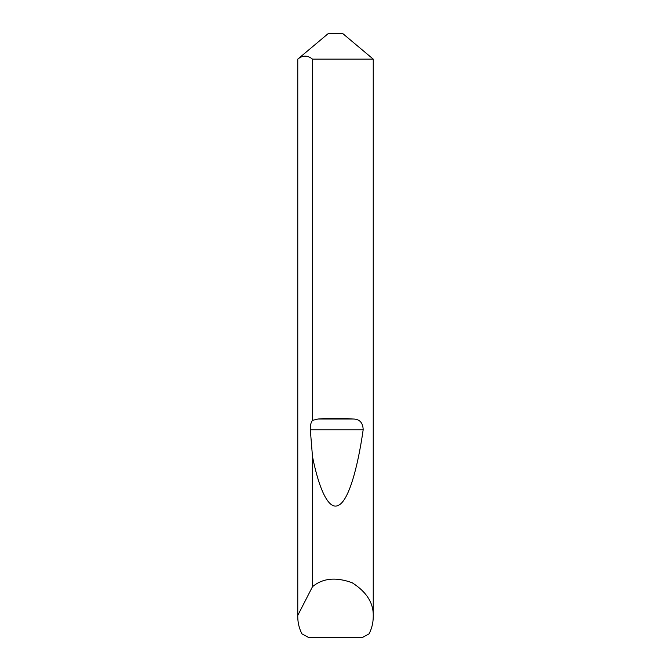 <?xml version="1.0" encoding="UTF-8"?>
<svg xmlns="http://www.w3.org/2000/svg" width="671" height="671" viewBox="0 0 671 671"><rect width="100%" height="100%" fill="white"/><g stroke="black" fill="none" stroke-linecap="round" stroke-linejoin="round"><path stroke-width="1.01" d="M297.756 616.615L297.773 615.408L312.501 586.689C322.734 578.159 335.961 576.85 352.183 582.755C366.752 592.023 373.772 603.304 373.244 616.615C373.219 622.68 371.835 628.417 369.092 633.827L362.525 637.45L308.475 637.45L301.908 633.827C299.165 628.417 297.781 622.68 297.756 616.615L297.756 59.14L328.253 33.55L342.747 33.55L373.244 59.14L312.501 59.14L312.501 420.356L318.104 419.006C329.704 418.117 341.296 418.117 352.896 419.006C359.53 419.006 362.952 422.596 363.17 429.784C357.5 469.272 348.459 500.482 338.662 505.204C328.882 510.874 319.136 489.645 312.501 456.683L310.312 429.784C310.094 425.8 310.816 422.655 312.501 420.356M373.244 616.615L373.244 59.14M312.501 586.689L312.501 456.683M297.773 615.408L297.773 59.14C302.663 55.139 307.57 55.139 312.501 59.14M318.104 419.006L352.896 419.006M310.312 429.784L363.17 429.784"/></g></svg>
